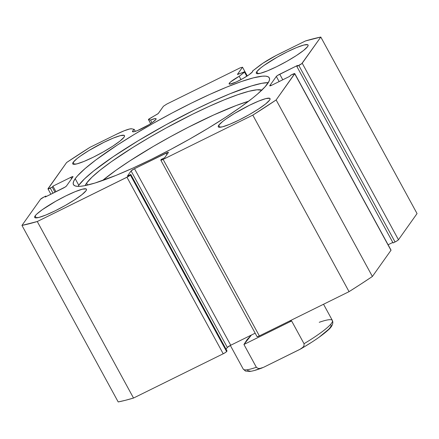 <?xml version="1.0" encoding="UTF-8"?>
<svg xmlns="http://www.w3.org/2000/svg" width="439" height="439" viewBox="0 0 439 439"><rect width="100%" height="100%" fill="white"/><g stroke="black" fill="none" stroke-linecap="round" stroke-linejoin="round"><path stroke-width="0.66" d="M257.111 336.708L259.361 335.928L163.116 159.401A3.276 0.461 151.4 0 1 160.828 160.147A3.276 0.461 151.4 0 1 160.877 159.972L161.289 159.395L164.674 157.722L168.362 152.531A3.276 0.461 151.4 0 0 168.417 152.355L168.417 152.36A3.276 0.461 151.4 0 0 166.123 153.101L166.919 154.561L166.123 153.101L134.493 168.713L230.738 345.241L255.169 333.179L230.738 345.241A3.276 0.461 -28.6 0 0 227.325 347.458L230.738 345.241L134.493 168.713A3.276 0.461 151.4 0 0 131.08 170.93L227.325 347.458L226.074 349.224L227.325 347.458L131.08 170.93L127.398 176.121L130.784 174.453L227.029 350.975L130.784 174.453L130.378 175.029L226.617 351.551L227.029 350.975L226.617 351.551A3.276 0.461 -28.6 0 1 223.21 353.774L126.964 177.246L223.21 353.774L225.377 352.544L226.617 351.551L130.378 175.029A3.276 0.461 151.4 0 1 126.964 177.246L37.271 221.519L133.516 398.047L223.21 353.774L133.516 398.047A193.259 27.229 -28.6 0 1 118.195 401.943L21.95 225.421L118.195 401.943L125.378 400.308L133.516 398.047L37.271 221.519A193.259 27.229 151.4 0 1 21.95 225.421L40.536 199.246A3.276 0.461 151.4 0 1 43.944 197.029L45.925 196.052L46.199 196.557L45.925 196.052L45.222 197.04L63.013 188.26A3.276 0.461 151.4 0 0 66.426 186.043L72.978 176.813A3.276 0.461 151.4 0 0 73.028 176.637L73.033 176.643A3.276 0.461 151.4 0 0 70.739 177.378L71.535 178.843L70.739 177.378L52.943 186.163L55.983 191.728L52.943 186.163L52.246 187.151L55.001 192.211L52.246 187.151L50.265 188.128L53.026 193.187L50.265 188.128A3.276 0.461 151.4 0 1 47.977 188.874A3.276 0.461 151.4 0 1 48.027 188.699L66.613 162.523A193.259 27.229 151.4 0 1 89.946 147.345L116.5 134.241A22.537 3.177 151.4 0 1 131.788 128.819L134.241 129.401L132.726 130.904L132.688 131.76L134.422 131.618L137.659 130.493L148.744 124.819L152.602 122.311L155.883 119.468A13.428 1.893 151.4 0 0 156.097 118.755A13.428 1.893 151.4 0 0 150.522 120.056L151.987 122.739L150.522 120.056L148.464 119.567L150.676 123.611L148.464 119.567A1.965 0.274 151.4 0 1 148.426 119.54A1.965 0.274 151.4 0 1 148.453 119.435A1.965 0.274 -28.6 0 0 148.464 119.567L150.522 120.056L155.17 118.568L156.07 118.717L155.883 119.468A13.428 1.893 151.4 0 1 143.553 127.733A13.428 1.893 151.4 0 1 132.512 131.618A13.428 1.893 151.4 0 1 132.726 130.904L133.226 131.826L132.726 130.904A13.428 1.893 151.4 0 1 134.241 129.401L135.311 131.36L134.241 129.401L131.788 128.819L129.741 128.956L124.16 130.784L116.5 134.241L89.946 147.345L66.613 162.523L48.021 188.907L52.246 187.151L52.943 186.163L70.739 177.378L72.978 176.813L66.426 186.043L65.181 187.03L45.222 197.04L45.925 196.052L43.944 197.029L40.536 199.246L21.95 225.421L37.271 221.519L128.089 176.648L130.784 174.453L127.398 176.121L131.08 170.93L134.493 168.713L167.95 152.355L168.362 152.531L164.674 157.722L161.289 159.395L160.877 159.972L163.116 159.401L252.809 115.128L276.142 99.949L294.739 73.565L290.514 75.321L289.811 76.309L272.015 85.095L269.776 85.665L276.334 76.435L277.574 75.442L297.532 65.433L296.83 66.421L301.78 63.65L320.805 37.057L305.484 40.953L276.142 55.473L262.945 63.205L252.606 70.975L252.485 71.787A13.428 1.893 151.4 0 1 240.149 80.052A13.428 1.893 151.4 0 1 229.114 83.931A13.428 1.893 151.4 0 1 229.328 83.218L229.827 84.14L229.328 83.218A13.428 1.893 151.4 0 1 239.195 76.287L241.006 79.602L239.195 76.287L244.869 71.733L237.45 74.421L242.52 67.216L240.281 67.787L166.853 104.032L163.44 106.249L158.232 113.525L148.453 119.435A1.965 0.274 151.4 0 1 149.754 118.503L157.102 114.283A1.965 0.274 151.4 0 0 158.397 113.355L163.44 106.249L166.853 104.032L240.281 67.787L242.52 67.216L237.477 74.317A1.965 0.274 151.4 0 0 237.45 74.421L237.45 74.421A1.965 0.274 151.4 0 0 238.141 74.284L244.194 71.886A1.965 0.274 151.4 0 1 244.885 71.749A1.965 0.274 151.4 0 1 244.545 72.139L246.784 76.243L244.545 72.139L239.195 76.287L230.585 81.939L229.081 83.767L229.943 84.134L236.292 81.934L243.118 78.438L249.198 74.63L252.485 71.787A13.428 1.893 151.4 0 0 252.694 71.074A13.428 1.893 151.4 0 0 252.606 70.975L258.994 66.031A22.537 3.177 151.4 0 1 278.93 54.063L305.484 40.953A193.259 27.229 151.4 0 1 320.805 37.057L417.05 213.579L398.464 239.754L417.05 213.579L320.805 37.057L302.219 63.227A3.276 0.461 151.4 0 1 298.811 65.444L395.056 241.971L397.224 240.742L398.464 239.754L302.219 63.227L398.464 239.754A3.276 0.461 -28.6 0 1 395.056 241.971L393.075 242.948L395.056 241.971L298.811 65.444L296.83 66.421L393.075 242.948L296.83 66.421L297.532 65.433L279.742 74.218L282.776 79.783L279.742 74.218A3.276 0.461 151.4 0 0 276.334 76.435L279.138 81.577L276.334 76.435L269.776 85.665A3.276 0.461 151.4 0 0 269.727 85.841L269.727 85.846A3.276 0.461 151.4 0 0 272.015 85.095L289.811 76.309L290.514 75.321L292.489 74.345A3.276 0.461 151.4 0 1 294.778 73.604A3.276 0.461 151.4 0 1 294.728 73.779L390.979 250.093M267.549 83.767A111.533 15.716 151.4 0 1 165.113 152.377A111.533 15.716 151.4 0 1 73.456 184.627A111.533 15.716 151.4 0 1 75.206 178.706L78.779 185.253A111.533 15.716 -28.6 0 0 78.038 186.377L78.779 185.253L75.206 178.706L77.626 175.726L85.133 168.516L95.96 159.873L117.465 144.958L134.521 134.279L152.986 123.48L172.159 112.977L191.305 103.176L209.683 94.451L226.59 87.147L241.373 81.533L253.473 77.829L262.412 76.177L265.584 76.145L267.85 76.644L269.189 77.665L269.584 79.207L269.036 81.248L265.129 86.746L257.622 93.957L252.601 98.122L240.27 107.357L225.289 117.515L208.234 128.199L189.769 138.998L170.595 149.501L151.45 159.302L133.072 168.022L116.165 175.331L94.967 183.047L84.398 185.735L80.342 186.295L77.171 186.328L74.904 185.834L73.565 184.808L73.17 183.272L73.719 181.23L75.206 178.706A111.533 15.716 151.4 0 1 177.641 110.101A111.533 15.716 151.4 0 1 269.299 77.846A111.533 15.716 151.4 0 1 267.549 83.767M35.147 215.878L36.25 217.898L35.147 215.878L36.662 214.188L42.358 209.644L55.704 201.281L65.834 195.915L75.157 191.678L82.263 189.214L86.066 188.902L86.521 189.577L85.984 190.784A29.479 4.154 151.4 0 1 58.908 208.92A29.479 4.154 151.4 0 1 34.681 217.442A29.479 4.154 151.4 0 1 35.147 215.878A29.479 4.154 151.4 0 1 62.223 197.742A29.479 4.154 151.4 0 1 86.45 189.22A29.479 4.154 151.4 0 1 85.984 190.784L82.033 194.576L74.817 199.701L65.427 205.381L55.298 210.747L45.974 214.984L38.868 217.448L35.065 217.76L34.61 217.085L35.147 215.878M218.726 125.263L219.829 127.283L218.726 125.263L222.677 121.466L225.937 119.024L234.404 113.514L249.418 105.294L258.741 101.058L265.847 98.594L269.65 98.281L270.106 98.962L269.568 100.169A29.479 4.154 151.4 0 1 242.493 118.3A29.479 4.154 151.4 0 1 218.265 126.827A29.479 4.154 151.4 0 1 218.726 125.263A29.479 4.154 151.4 0 1 245.802 107.127A29.479 4.154 151.4 0 1 270.029 98.599A29.479 4.154 151.4 0 1 269.568 100.169L265.617 103.961L258.395 109.086L249.012 114.766L238.882 120.132L229.553 124.369L222.447 126.833L218.649 127.145L218.188 126.465L218.726 125.263M73.187 162.309L74.29 164.329L73.187 162.309L77.138 158.512L80.397 156.07L88.865 150.566L103.873 142.346L113.202 138.109L120.308 135.646L124.105 135.333L124.566 136.008L124.028 137.215A29.479 4.154 151.4 0 1 96.953 155.346A29.479 4.154 151.4 0 1 72.726 163.873A29.479 4.154 151.4 0 1 73.187 162.309A29.479 4.154 151.4 0 1 100.262 144.173A29.479 4.154 151.4 0 1 124.489 135.651A29.479 4.154 151.4 0 1 124.028 137.215L120.077 141.007L112.856 146.132L103.467 151.812L93.342 157.178L84.014 161.415L76.907 163.879L73.11 164.191L72.649 163.517L73.187 162.309M256.771 71.689L257.874 73.714L256.771 71.689L260.722 67.897L263.982 65.455L277.327 57.092L287.457 51.725L296.786 47.489L303.887 45.025L307.69 44.712L308.151 45.393L307.607 46.6A29.479 4.154 151.4 0 1 280.532 64.731A29.479 4.154 151.4 0 1 256.305 73.258A29.479 4.154 151.4 0 1 256.771 71.689A29.479 4.154 151.4 0 1 283.846 53.558A29.479 4.154 151.4 0 1 308.074 45.03A29.479 4.154 151.4 0 1 307.607 46.6L303.656 50.392L296.44 55.517L287.051 61.197L276.921 66.563L267.598 70.8L260.492 73.264L256.689 73.576L256.233 72.896L256.771 71.689M160.828 160.147L257.073 336.669A3.276 0.461 -28.6 0 0 259.361 335.928L163.116 159.401L252.809 115.128L349.054 291.655L259.361 335.928L349.054 291.655L361.034 283.984L372.387 276.477L390.973 250.301L372.387 276.477L276.142 99.949L294.728 73.779L390.973 250.301A3.276 0.461 -28.6 0 0 391.023 250.126L294.778 73.604M388.098 244.764L392.801 242.443L388.098 244.764M247.272 75.931L242.52 67.216L247.272 75.931M268.289 82.647A111.533 15.716 -28.6 0 0 169.454 122.887A111.533 15.716 -28.6 0 0 78.779 185.253L84.513 178.871L93.727 170.903L113.251 156.679L138.087 140.826L166.101 124.714L194.878 109.723L213.255 101.003L230.162 93.694L251.36 85.978L261.929 83.289L268.289 82.647M276.142 99.949A193.259 27.229 151.4 0 1 252.809 115.128L349.054 291.655A193.259 27.229 -28.6 0 0 372.387 276.477L276.142 99.949M289.581 321.008L291.617 320.947L304.035 343.721A50.77 7.156 -28.6 0 0 332.378 320.47C333.986 323.905 330.918 327.84 327.686 330.479C321.809 335.709 312.837 341.855 300.77 348.912L263.609 367.289L259.932 368.458L257.962 368.37L256.354 367.256L243.936 344.478L251.426 335.028L247.146 339.577L243.936 344.478L291.617 320.947L304.035 343.721L304.062 345.619L302.992 347.211L299.886 349.384L263.609 367.289L259.932 368.458L257.962 368.37L256.354 367.256L243.936 344.478L291.617 320.947L289.581 321.008M230.338 345.438L243.228 369.078A50.77 7.156 -28.6 0 0 256.354 367.256A50.77 7.156 151.4 0 1 243.162 368.936M247.645 370.34L248.474 370.944L250.093 371.098M255.553 370.055L259.29 368.881M305.39 346.124L310.587 342.892M319.663 336.762L328.74 329.261L330.309 327.406L331.088 325.947L331.066 324.904M319.252 322.292A50.77 7.156 151.4 0 1 332.444 320.618A50.77 7.156 151.4 0 1 304.035 343.721L304.062 345.619L302.992 347.211L300.77 348.912M261.984 90.215L257.029 89.792L248.886 91.296L237.878 94.665L224.417 99.779L209.024 106.43L192.287 114.37L166.09 128.018L148.87 137.764L132.627 147.592L111.424 161.662L100.196 170.074L91.811 177.323L86.587 183.14L85.166 185.587A101.546 14.306 151.4 0 1 86.587 183.14L87.63 185.049L86.587 183.14A101.546 14.306 151.4 0 1 174.426 123.524A101.546 14.306 151.4 0 1 261.814 90.149M248.628 101.217A101.546 14.306 -28.6 0 0 102.452 180.566L116.083 170.206L129.719 160.959L153.529 146.302L170.749 136.562L188.276 127.272L213.678 114.974L236.078 105.558L248.628 101.217M150.654 123.628L148.426 119.54M47.977 188.88L50.902 194.236M247.19 75.985L244.885 71.749M323.532 304.249L332.378 320.47M262.374 367.833C257.183 369.825 253.034 371.021 249.928 371.427L245.489 371.059L243.228 369.078"/></g></svg>
